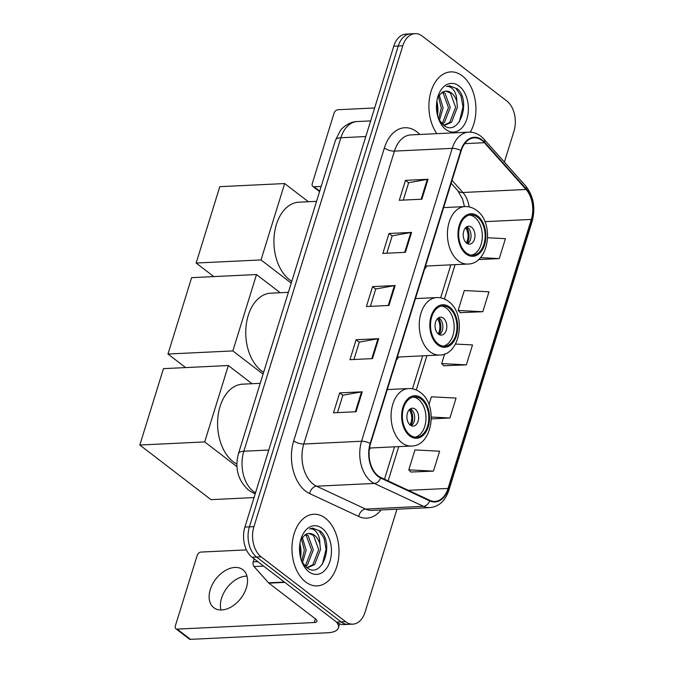 <?xml version="1.0" encoding="UTF-8"?>
<svg xmlns="http://www.w3.org/2000/svg" width="673" height="673" viewBox="0 0 673 673"><rect width="100%" height="100%" fill="white"/><g stroke="black" fill="none" stroke-linecap="round" stroke-linejoin="round"><path stroke-width="1.01" d="M424.562 269.15A39.606 25.927 87.3 0 0 426.783 266.003M396.397 360.139A39.606 25.927 87.3 0 0 398.618 356.993M369.292 449.724A39.606 25.927 87.3 0 0 370.453 447.991M504.397 162.084L513.979 131.134A22.419 14.68 87.3 0 0 506.803 100.975L422.291 36.115A22.419 14.68 87.3 0 0 415.048 33.65L406.021 34.079A22.419 14.68 87.3 0 0 393.755 46.235L244.905 527.094A22.419 14.68 87.3 0 0 252.081 557.261L336.584 622.113A22.419 14.68 87.3 0 0 343.827 624.578L348.345 624.359A22.419 14.68 87.3 0 1 341.102 621.894A22.419 14.68 87.3 0 0 348.345 624.359L352.854 624.149A22.419 14.68 87.3 0 0 365.128 611.993L396.944 509.2M415.048 33.65A22.419 14.68 87.3 0 0 402.782 45.798L253.931 526.656A22.419 14.68 87.3 0 0 261.107 556.823L256.59 557.042L341.102 621.894L256.59 557.042A22.419 14.68 87.3 0 1 249.414 526.875A22.419 14.68 87.3 0 0 256.59 557.042L252.081 557.261M402.782 45.798L398.265 46.016L249.414 526.875L398.265 46.016A22.419 14.68 87.3 0 1 410.538 33.869A22.419 14.68 87.3 0 0 398.265 46.016L393.755 46.235M305.618 581.943A35.871 23.488 87.3 0 0 317.21 585.889A35.871 23.488 87.3 0 0 338.628 557.942A35.871 23.488 87.3 0 0 325.362 518.185A35.871 23.488 87.3 0 0 313.769 514.239A35.871 23.488 87.3 0 0 292.351 542.186A35.871 23.488 87.3 0 0 305.618 581.943A35.871 23.488 87.3 0 0 317.21 585.889A35.871 23.488 87.3 0 0 338.628 557.942A35.871 23.488 87.3 0 0 325.362 518.185A35.871 23.488 87.3 0 0 313.769 514.239A35.871 23.488 87.3 0 0 292.351 542.186A35.871 23.488 87.3 0 0 305.618 581.943M470.292 132.144A35.871 23.488 87.3 0 0 462.284 75.847A35.871 23.488 87.3 0 0 450.7 71.902A35.871 23.488 87.3 0 0 430.114 94.927A35.871 23.488 87.3 0 0 436.903 133.666A35.871 23.488 87.3 0 1 430.114 94.927A35.871 23.488 87.3 0 1 450.7 71.902A35.871 23.488 87.3 0 1 462.284 75.847A35.871 23.488 87.3 0 1 470.292 132.144M378.184 475.887A23.908 15.656 -92.7 0 1 370.529 443.709L461.198 150.811A23.908 15.656 -92.7 0 1 474.28 137.856A23.908 15.656 -92.7 0 1 484.383 142.701L526.05 189.466A23.908 15.656 -92.7 0 1 531.334 219.423L448.058 488.43A23.908 15.656 -92.7 0 1 434.977 501.393A23.908 15.656 -92.7 0 1 429.82 500.333L380.758 477.46A23.908 15.656 -92.7 0 1 378.184 475.887M378.016 476.417A24.506 16.051 87.3 0 0 380.657 478.032L429.719 500.905A24.506 16.051 87.3 0 0 448.411 488.707L531.687 219.692A24.506 16.051 87.3 0 0 526.269 188.987L484.602 142.23A24.506 16.051 87.3 0 0 460.837 150.542L370.175 443.44A24.506 16.051 87.3 0 0 378.016 476.417M403.262 200.091L408.646 182.703L427.296 179.355A5.981 2.187 17.2 0 1 428.028 179.279L405.466 180.356L399.299 200.285L421.862 199.2L428.028 179.279M408.62 182.778L405.466 180.356M386.815 253.225L392.199 235.836L410.85 232.488A5.981 2.187 17.2 0 1 411.582 232.412L389.019 233.489L382.844 253.418L405.415 252.333L411.582 232.412M392.174 235.912L389.019 233.489M337.476 412.625L342.851 395.236L361.51 391.888A5.981 2.187 17.2 0 1 362.242 391.812L339.672 392.889L333.505 412.818L356.067 411.733L362.242 391.812M342.835 395.312L339.672 392.889M353.922 359.491L359.298 342.103L377.957 338.755A5.981 2.187 17.2 0 1 378.689 338.679L356.118 339.756L349.952 359.685L372.522 358.6L378.689 338.679M359.281 342.178L356.118 339.756M370.369 306.358L375.753 288.969L394.403 285.621A5.981 2.187 17.2 0 1 395.135 285.545L372.564 286.622L366.398 306.551L388.969 305.466L395.135 285.545M375.727 289.045L372.564 286.622M261.107 556.823L345.611 621.675A22.419 14.68 87.3 0 0 352.854 624.149M478.419 259.593L499.257 258.592L505.423 238.671L487.681 237.754M431.376 418.884L449.909 417.992L456.075 398.071L431.401 396.801L428.97 404.633M410.951 472.034L433.462 471.125L439.629 451.204L414.947 449.934L408.78 469.855L411.119 472.202M460.298 312.634L482.802 311.725L488.977 291.804L464.294 290.534L458.128 310.455L460.467 312.802M443.844 365.767L466.355 364.859L472.522 344.938L455.461 344.054M444.66 353.948L441.681 363.588L444.02 365.935M466.355 364.859L441.681 363.588M449.909 417.992L431.368 417.041M433.462 471.125L408.78 469.855M482.802 311.725L458.128 310.455M499.257 258.592L480.421 257.624M300.595 557.925A24.363 15.95 87.3 0 0 299.914 543.666M300.023 542.976L300.814 558.338M302.32 537.382L306.156 550.22L302.471 562.805M301.428 538.736L304.364 550.304L301.647 561.332M306.013 534.278L308.133 535.632L313.324 549.875L307.477 564.941L305.391 566.456M305.079 534.799L306.341 535.716L311.532 549.959L305.693 565.026L304.743 565.808M301.655 561.349L306.249 567.204C322.047 580.765 334.809 543.473 320.533 531.182L312.667 528.154L309.58 528.827C312.373 528.473 314.871 529.861 317.092 532.999C318.96 535.75 319.885 539.342 319.868 543.792A16.884 11.054 87.3 0 0 314.493 535.329A16.884 11.054 87.3 0 0 309.042 533.47A16.884 11.054 87.3 0 0 305.298 534.673L301.411 538.77M319.868 543.792L320.483 549.53L314.644 564.597L308.453 567.314L306.139 567.12M308.823 533.479L313.509 535.371L318.691 549.614L312.852 564.681L307.561 567.305M308.789 571.722A24.363 15.95 87.3 0 0 329.989 561.198A24.363 15.95 87.3 0 0 322.19 528.414A24.363 15.95 87.3 0 0 301.109 538.568A24.363 15.95 87.3 0 0 302.27 562.889A24.363 15.95 87.3 0 0 308.789 571.722M312.482 528.162L318.952 530.618L324.1 538.299L326.077 549.176L322.392 564.235M220.971 609.974A23.908 15.807 127.5 0 1 221.56 598.23A23.908 15.807 127.5 0 1 246.974 576.096M210.27 589.573A23.908 15.807 -52.5 0 0 213.77 607.677A23.908 15.807 -52.5 0 0 246.377 587.84A23.908 15.807 -52.5 0 0 242.886 569.737A23.908 15.807 -52.5 0 0 210.27 589.573M254.175 558.868L253.241 561.879L257.818 561.661M345.611 621.675L336.584 622.113A29.89 10.953 17.2 0 1 338.334 627.959A29.89 10.953 17.2 0 1 327.566 632.771L190.476 639.35A3.735 2.473 127.5 0 1 189.231 638.997L175.889 628.75A3.735 2.473 -52.5 0 0 177.134 629.112L314.224 622.533A7.47 2.734 -162.8 0 0 316.916 621.33A7.47 2.734 -162.8 0 0 315.418 618.849L268.914 583.155A3.735 2.448 -92.7 0 1 268.544 582.81L254.066 566.565A3.735 2.448 -92.7 0 1 253.241 561.879M246.427 549.883L200.983 552.07A3.735 2.473 -52.5 0 0 197.139 555.519L175.342 625.924A3.735 2.473 -52.5 0 0 175.889 628.75M299.552 547.334L300.621 547.284M410.034 434.951A20.173 13.208 87.3 0 0 416.553 437.172A20.173 13.208 87.3 0 0 428.6 421.449A20.173 13.208 87.3 0 0 421.138 399.089A20.173 13.208 87.3 0 0 414.618 396.868A20.173 13.208 87.3 0 0 402.572 412.583A20.173 13.208 87.3 0 0 410.034 434.951M415.14 437.122A20.173 13.208 87.3 0 0 425.891 420.532A20.173 13.208 87.3 0 0 418.32 399.224A20.173 13.208 87.3 0 0 413.214 397.053M260.215 383.332L242.566 384.174A41.095 26.912 87.3 0 0 218.018 416.2A41.095 26.912 87.3 0 0 233.228 461.754A41.095 26.912 87.3 0 0 236.879 464.084M410.294 425.126A8.968 5.872 87.3 0 0 413.197 426.11A8.968 5.872 87.3 0 0 418.547 419.128A8.968 5.872 87.3 0 0 415.233 409.184A8.968 5.872 87.3 0 0 412.339 408.2A8.968 5.872 87.3 0 0 406.98 415.182A8.968 5.872 87.3 0 0 410.294 425.126M411.195 425.681A8.968 5.872 87.3 0 0 414.694 417.79A8.968 5.872 87.3 0 0 411.287 409.377A8.968 5.872 87.3 0 0 410.387 408.814M410.109 408.999A11.954 7.832 -92.7 0 1 410.909 425.529M409.243 409.764A10.465 6.848 -92.7 0 1 409.966 424.848M254.041 497.574L210.977 499.644L139.816 445.03L163.455 368.644L228.332 365.532L252.039 383.719M228.332 365.532L204.693 441.909L139.816 445.03M236.963 466.675L204.693 441.909M438.199 343.962A20.173 13.208 87.3 0 0 444.718 346.183A20.173 13.208 87.3 0 0 456.765 330.46A20.173 13.208 87.3 0 0 449.303 308.099A20.173 13.208 87.3 0 0 442.784 305.879A20.173 13.208 87.3 0 0 430.737 321.593A20.173 13.208 87.3 0 0 438.199 343.962M443.305 346.132A20.173 13.208 87.3 0 0 454.056 329.534A20.173 13.208 87.3 0 0 446.485 308.234A20.173 13.208 87.3 0 0 441.379 306.055M288.389 292.334L270.731 293.184A41.095 26.912 87.3 0 0 246.183 325.21A41.095 26.912 87.3 0 0 261.393 370.764A41.095 26.912 87.3 0 0 263.631 372.304M438.468 334.136A8.968 5.872 87.3 0 0 441.362 335.12A8.968 5.872 87.3 0 0 446.721 328.138A8.968 5.872 87.3 0 0 443.398 318.194A8.968 5.872 87.3 0 0 440.504 317.21A8.968 5.872 87.3 0 0 435.145 324.193A8.968 5.872 87.3 0 0 438.468 334.136M439.36 334.691A8.968 5.872 87.3 0 0 442.859 326.8A8.968 5.872 87.3 0 0 439.452 318.379A8.968 5.872 87.3 0 0 438.552 317.824M438.283 318.001A11.954 7.832 -92.7 0 1 439.074 334.54M437.408 318.775A10.465 6.848 -92.7 0 1 438.131 333.858M185.63 367.584L167.981 354.032L191.62 277.655L256.506 274.542L280.204 292.73M256.506 274.542L232.858 350.919L167.981 354.032M263.076 374.112L232.858 350.919M466.364 252.972A20.173 13.208 87.3 0 0 472.883 255.193A20.173 13.208 87.3 0 0 484.939 239.47A20.173 13.208 87.3 0 0 477.468 217.101A20.173 13.208 87.3 0 0 470.949 214.889A20.173 13.208 87.3 0 0 458.902 230.603A20.173 13.208 87.3 0 0 466.364 252.972M471.47 255.143A20.173 13.208 87.3 0 0 482.221 238.545A20.173 13.208 87.3 0 0 474.65 217.236A20.173 13.208 87.3 0 0 469.544 215.066M316.554 201.345L298.896 202.194A41.095 26.912 87.3 0 0 274.348 234.212A41.095 26.912 87.3 0 0 289.558 279.775A41.095 26.912 87.3 0 0 291.796 281.314M466.633 243.146A8.968 5.872 87.3 0 0 469.527 244.131A8.968 5.872 87.3 0 0 474.886 237.14A8.968 5.872 87.3 0 0 471.563 227.205A8.968 5.872 87.3 0 0 468.669 226.212A8.968 5.872 87.3 0 0 463.31 233.203A8.968 5.872 87.3 0 0 466.633 243.146M467.525 243.702A8.968 5.872 87.3 0 0 471.033 235.811A8.968 5.872 87.3 0 0 467.617 227.39A8.968 5.872 87.3 0 0 466.717 226.835M466.448 227.011A11.954 7.832 -92.7 0 1 467.239 243.55M465.573 227.785A10.465 6.848 -92.7 0 1 466.296 242.869M213.804 276.595L196.146 263.042L219.793 186.665L284.671 183.552L308.369 201.74M284.671 183.552L261.023 259.929L196.146 263.042M291.241 283.123L261.023 259.929M374.642 107.966L337.913 109.733A3.735 2.473 -52.5 0 0 334.06 113.19L312.272 183.586A3.735 2.473 -52.5 0 0 312.819 186.413A3.735 2.473 -52.5 0 0 314.064 186.774L321.172 186.429M436.483 104.996L437.551 104.946M437.526 115.588A24.363 15.95 87.3 0 0 436.844 101.329M436.954 100.639L437.736 116M439.242 95.044L443.086 107.882L439.393 120.467M438.359 96.399L441.295 107.966L438.577 118.995L443.171 124.867C458.969 138.428 471.739 101.135 457.455 88.853L449.598 85.816L446.502 86.489C449.295 86.136 451.802 87.524 454.014 90.662C455.882 93.412 456.807 97.013 456.79 101.455A16.884 11.054 87.3 0 0 451.423 92.992A16.884 11.054 87.3 0 0 445.963 91.133A16.884 11.054 87.3 0 0 442.22 92.336L438.333 96.432M442.935 91.94L445.055 93.295L450.245 107.537L444.407 122.604L442.312 124.118M442.001 92.462L443.271 93.379L448.454 107.621L442.615 122.696L441.665 123.47M456.79 101.455L457.413 107.192L451.575 122.259L445.383 124.976L443.07 124.783M445.745 91.149L450.43 93.034L455.621 107.285L449.783 122.351L444.483 124.976M445.711 129.384A24.363 15.95 87.3 0 0 466.919 118.86A24.363 15.95 87.3 0 0 459.121 86.077A24.363 15.95 87.3 0 0 438.03 96.231A24.363 15.95 87.3 0 0 439.2 120.551A24.363 15.95 87.3 0 0 445.711 129.384M449.413 85.824L455.873 88.281L461.022 95.961L463.007 106.839L459.314 121.906M365.801 136.543L340.875 137.746A14.941 5.477 -162.8 0 0 335.499 140.152L340.159 130.915C342.111 127.66 349.809 121.468 357.237 121.544A29.89 19.567 87.3 0 0 340.875 137.746L243.836 451.23A29.89 19.567 87.3 0 0 253.401 491.45A29.89 19.567 87.3 0 0 255.504 492.846M268.754 450.035L243.836 451.23A14.941 5.477 -162.8 0 0 238.452 453.636L335.499 140.152M244.905 527.094L253.931 526.656M255.202 493.814L252.812 492.695A14.941 10.684 -65 0 0 255.336 493.385M381.095 509.966A37.36 24.464 -92.7 0 1 358.734 516.477L309.673 493.603A37.36 24.464 -92.7 0 1 293.697 440.874L384.367 147.976A7.47 2.734 -162.8 0 0 394.454 151.114L303.784 444.012A29.89 19.567 87.3 0 0 313.349 484.232A29.89 19.567 87.3 0 0 316.571 486.2L365.632 509.074A29.89 19.567 87.3 0 0 372.076 510.395L429.845 507.619A29.89 19.567 -92.7 0 1 423.401 506.298A7.47 5.342 -65 0 0 429.719 500.905M384.367 147.976A37.36 24.464 -92.7 0 1 416.881 131.832A37.36 24.464 -92.7 0 1 419.826 134.482M410.808 134.911A29.89 19.567 87.3 0 0 394.454 151.114L452.222 148.346A29.89 19.567 -92.7 0 1 468.576 132.144L410.808 134.911M358.734 516.477A7.47 5.342 115 0 1 365.632 509.074L423.401 506.298L374.339 483.433A29.89 19.567 -92.7 0 1 371.126 481.464A29.89 19.567 -92.7 0 1 361.552 441.244A7.47 2.734 17.2 0 1 370.175 443.44M380.657 478.032A7.47 5.342 -65 0 1 374.339 483.433L316.571 486.2A7.47 5.342 115 0 0 309.673 493.603M429.845 507.619C438.973 506.66 445.324 500.855 448.891 490.213A7.47 2.734 -162.8 0 0 448.411 488.707M531.687 219.692A7.47 2.734 17.2 0 1 532.166 221.207C535.674 207.721 533.504 195.961 525.655 185.941L483.98 139.185C479.563 134.322 474.431 131.975 468.576 132.144M526.269 188.987A7.47 4.391 -41.7 0 0 525.655 185.941M484.602 142.23A7.47 4.391 -41.7 0 0 483.98 139.185M460.837 150.542A7.47 2.734 -162.8 0 0 452.222 148.346L361.552 441.244L303.784 444.012A7.47 2.734 -162.8 0 1 293.697 440.874M531.334 219.423L484.905 221.653M469.157 206.914A23.908 15.656 87.3 0 0 462.864 192.495L452.046 180.364M526.05 189.466L462.864 192.495A13.452 7.899 138.3 0 1 457.859 190.737L451.162 183.224M484.383 142.701L464.698 143.652M448.058 488.43L408.368 490.331M388.144 480.909L398.752 446.628M416.276 390.012L426.918 355.638M444.449 299.022L455.083 264.649M394.403 285.621L388.254 305.5M377.957 338.755L371.807 358.633M361.51 391.888L355.352 411.767M410.85 232.488L404.7 252.367M427.296 179.355L421.147 199.233M315.376 618.815L314.224 622.533M284.83 582.389L268.914 583.155M177.134 629.112L190.476 639.35M268.544 582.81L284.385 582.052M263.606 566.102L254.066 566.565M421.449 398.088A21.3 13.94 87.3 0 0 402.908 407.291A21.3 13.94 87.3 0 0 409.731 435.944A21.3 13.94 87.3 0 0 428.264 426.749A21.3 13.94 87.3 0 0 421.449 398.088M402.025 442.859A28.771 18.836 -92.7 0 1 391.383 410.967A28.771 18.836 -92.7 0 1 408.561 388.557C412.801 388.388 416.73 389.684 420.356 392.435C438.586 405.02 432.638 446.35 411.321 446.022A28.771 18.836 -92.7 0 1 402.025 442.859M449.614 307.098A21.3 13.94 87.3 0 0 431.073 316.302A21.3 13.94 87.3 0 0 437.896 344.955A21.3 13.94 87.3 0 0 456.429 335.76A21.3 13.94 87.3 0 0 449.614 307.098M430.198 351.87A28.771 18.836 -92.7 0 1 419.548 319.978A28.771 18.836 -92.7 0 1 436.735 297.567C440.966 297.399 444.895 298.694 448.521 301.445C466.751 314.03 460.803 355.361 439.486 355.033A28.771 18.836 -92.7 0 1 430.198 351.87M477.78 216.109A21.3 13.94 87.3 0 0 459.247 225.312A21.3 13.94 87.3 0 0 466.061 253.965A21.3 13.94 87.3 0 0 484.594 244.762A21.3 13.94 87.3 0 0 477.78 216.109M458.363 260.88A28.771 18.836 -92.7 0 1 447.713 228.988A28.771 18.836 -92.7 0 1 464.9 206.569C469.131 206.409 473.06 207.705 476.686 210.447C494.916 223.041 488.977 264.371 467.659 264.043A28.771 18.836 -92.7 0 1 458.363 260.88M314.064 186.774L319.717 191.115M252.812 492.695L248.421 490.02C237.973 480.371 234.65 468.24 238.452 453.636M357.237 121.544L370.638 120.896M448.891 490.213L532.166 221.207M384.493 479.21L394.521 446.83M412.473 388.826L422.686 355.84M440.638 297.836L450.851 264.851M464.471 206.594L462.561 199.015L457.859 190.737M339.604 623.846L338.334 627.959M387.286 389.574L408.561 388.557M369.527 448.033L411.321 446.022M415.451 298.585L436.735 297.567M397.356 357.06L439.486 355.033M443.616 207.595L464.9 206.569M425.521 266.062L467.659 264.043M319.566 191.603L312.819 186.413"/></g></svg>

